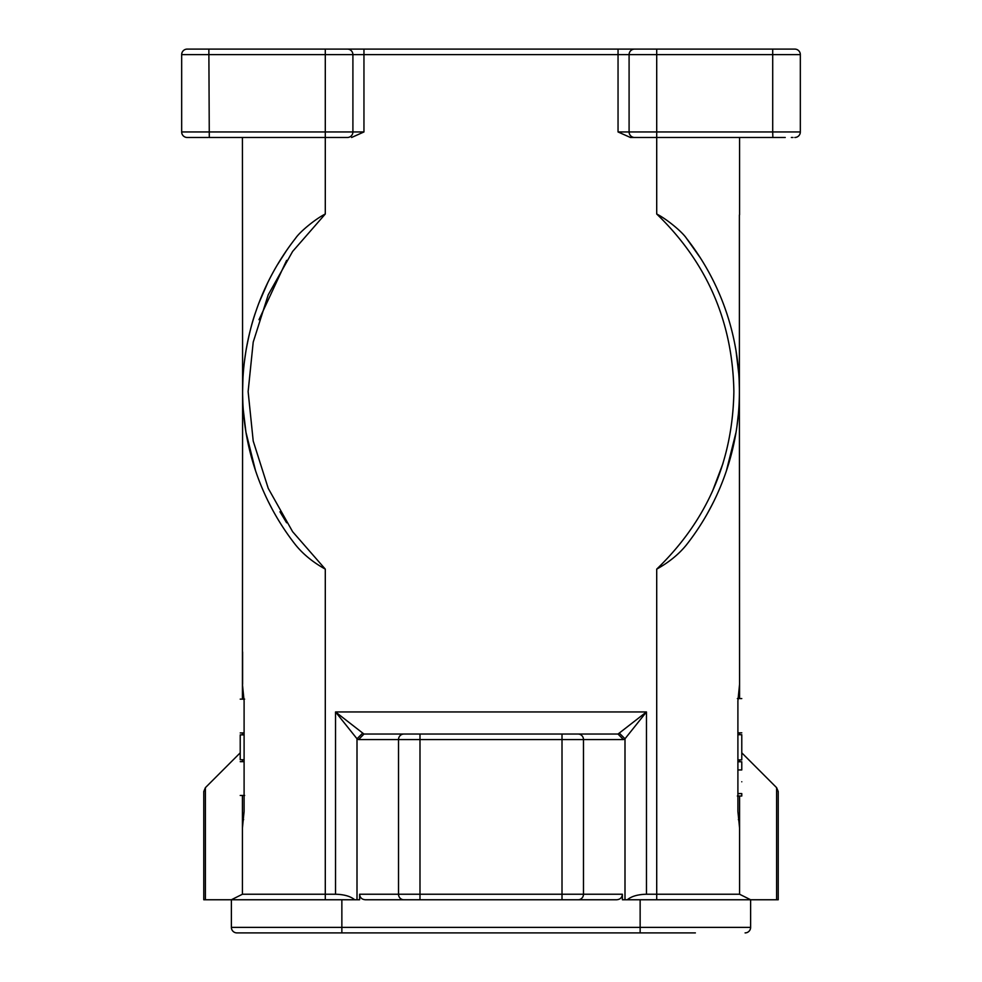 <?xml version="1.0" encoding="UTF-8"?>
<svg xmlns="http://www.w3.org/2000/svg" width="982" height="982" viewBox="0 0 982 982"><rect width="100%" height="100%" fill="white"/><g stroke="black" fill="none" stroke-linecap="round" stroke-linejoin="round"><path stroke-width="1.47" d="M793.996 49.1L794.806 49.1A5.524 5.524 90 0 1 800.33 54.624L656.712 54.624L656.712 131.956L629.094 131.956A5.524 5.524 -90 0 0 634.618 137.48A5.524 5.524 0 0 1 629.094 131.956L629.094 54.624A5.524 5.524 0 0 1 634.618 49.1L347.382 49.1A5.524 5.524 0 0 1 352.906 54.624L181.67 54.624L181.67 131.956A5.524 5.524 -90 0 0 187.194 137.48A5.524 5.524 0 0 1 181.67 131.956A5.524 5.524 0 0 0 187.194 137.48L208.245 137.48M188.986 137.48L190.226 137.48M193.663 137.48L196.768 137.48M794.769 49.1L772.711 49.1L772.711 131.956L656.712 131.956L656.712 137.48L630.395 137.48L785.232 137.48M791.332 137.48L793.014 137.48M347.382 49.1L187.194 49.1A5.524 5.524 0 0 0 181.67 54.624A5.524 5.524 0 0 1 187.194 49.1L187.488 49.1M626.307 49.1L705.997 49.1L626.307 49.1M772.711 49.1L634.618 49.1M618.046 49.1L618.046 54.624L352.906 54.624L352.906 131.956L181.67 131.956A5.524 5.524 -90 0 0 187.194 137.48A5.524 5.524 -90 0 1 181.67 131.956M794.806 49.1A5.524 5.524 90 0 1 800.33 54.624L800.33 131.956A5.524 5.524 0 0 1 794.806 137.48M737.899 759.896L741.778 759.896L741.778 734.708L737.899 734.708M741.778 732.83C741.778 687.67 741.778 687.67 741.778 732.83L737.899 732.83M737.359 796.021L741.778 796.021L741.778 793.591L737.899 793.591M737.899 769.949L741.778 769.949L741.778 761.774L737.899 761.774M741.778 781.77C741.778 766.647 741.778 766.647 741.778 781.77C741.778 796.893 741.778 796.893 741.778 781.77M242.431 49.1L208.859 49.1L209.289 137.48L347.382 137.48A5.524 5.524 0 0 0 352.906 131.956A5.524 5.524 0 0 1 347.382 137.48L325.288 137.48L325.288 214.015C315.836 218.728 300.173 231.396 295.545 238.282C277.931 260.856 264.637 285.443 255.676 312.043C252.079 322.022 248.851 334.96 245.966 350.844C243.033 370.349 243.008 374.117 242.603 391.572L242.431 137.48M206.11 137.48L205.103 137.48M776.897 137.48L773.141 137.48M772.859 137.48L772.711 131.956L800.33 131.956M739.569 214.812L739.569 137.48M624.994 899.758L624.994 738.783L646.463 711.95L618.034 734.045L363.966 734.045L335.537 711.95L357.006 738.783L362.383 733.419M619.617 733.419L624.994 738.783L623.398 739.569L618.034 734.045L519.723 734.045M462.277 734.045L363.966 734.045L358.602 739.569L357.006 738.783L357.006 899.758M739.397 214.984L739.397 391.572A248.397 248.397 0 0 0 686.455 238.282C681.852 231.421 666.164 218.728 656.712 214.015L656.712 137.48M686.455 238.282L700.583 258.241M734.769 343.884L735.727 349.04M736.034 350.844L738.734 373.541M739.164 380.807L739.372 388.197M630.395 137.48L618.046 131.956L618.046 54.624L656.712 54.624L656.712 49.1M363.954 49.1L363.954 131.956L351.605 137.48M259.002 302.812L267.779 282.62M277.182 265.152L286.621 250.398M738.341 819.663L739.569 819.663L739.569 894.234L739.569 827.949L737.899 811.378L737.899 700.903L739.569 684.331L739.397 391.572A248.397 248.397 0 0 1 686.455 544.863C678.918 554.192 669 562.281 656.712 569.13C706.991 520.62 732.719 461.43 733.873 391.572C732.719 321.715 706.991 262.538 656.712 214.015M739.348 396.691L739.237 400.275M738.341 414.441L736.844 427.084M736.034 432.289L726.349 471.029M712.146 504.674L706.954 514.31M242.431 699.135L242.431 684.331L244.101 700.903L244.101 811.378L242.431 827.949L242.431 795.469M354.674 899.758C350.513 896.284 344.13 894.442 335.537 894.234L325.288 894.234L325.288 569.13L292.611 531.679L268.246 488.373L253.209 441.004L248.127 391.572L253.209 342.141L268.246 294.772L292.611 251.466L325.288 214.015M335.537 894.234L335.537 711.95L646.463 711.95L646.463 894.234L656.712 894.234L656.712 899.758L778.235 899.758L778.235 791.566L778.235 899.758M325.288 569.13C313 562.281 303.082 554.192 295.545 544.863A248.397 248.397 0 0 1 295.545 238.282M272.321 509.388L268.344 501.679M255.578 470.795L245.979 432.35M245.917 431.994L243.254 409.604M242.836 402.338L242.628 394.948M242.603 391.572L242.431 684.331M242.603 684.331L242.603 651.962M722.998 463.443L712.502 491.184M709.679 509.388L713.656 501.679M739.569 819.663L739.569 796.021M739.569 761.774L739.569 759.896M739.569 734.708L739.569 732.83M739.569 698.583L739.569 684.331M646.463 894.234C637.883 894.43 631.5 896.271 627.326 899.758M746.811 897.855L739.569 894.234L656.712 894.234L656.712 569.13M695.379 932.9L640.141 932.9L640.141 927.376L341.859 927.376L341.859 899.758L359.621 899.758L359.621 894.234C359.915 897.609 361.806 899.451 365.304 899.758L616.696 899.758C620.194 899.451 622.085 897.609 622.379 894.234L622.379 899.758L750.616 899.758L750.616 927.376A5.524 5.524 0 0 1 745.092 932.9A5.524 5.524 0 0 0 750.616 927.376L640.141 927.376L640.141 899.758M242.431 761.664L242.431 759.724M242.431 734.867L242.431 732.94M242.431 894.234L231.384 899.758L325.288 899.758L325.288 894.234L242.431 894.234L242.431 827.949M203.765 899.758L203.765 791.566L203.765 899.758L286.621 899.758M205.385 899.758L205.385 787.662L240.222 752.826M419.989 734.045L419.989 899.758L365.304 899.758M341.859 899.758L231.384 899.758L231.384 927.376L231.384 899.758M640.141 932.9L236.907 932.9A5.524 5.524 0 0 1 231.384 927.376L341.859 927.376L341.859 932.9M240.222 732.94C240.222 688.357 240.222 688.357 240.222 732.94L244.101 732.94M244.101 734.867L240.222 734.867L240.222 759.724L244.101 759.724M244.101 761.664L240.222 761.664C240.222 806.247 240.222 806.247 240.222 761.664M325.288 137.48L325.288 49.1M634.618 137.48A5.524 5.524 0 0 1 629.094 131.956A5.524 5.524 -90 0 0 634.618 137.48M629.094 131.956L618.046 131.956M363.954 131.956L352.906 131.956M686.455 544.863A248.397 248.397 0 0 0 739.397 391.572M403.884 734.045A5.524 5.364 90 0 0 398.52 739.569L358.602 739.569M562.011 734.045L562.011 739.569L398.52 739.569L398.52 894.234L359.621 894.234M578.116 734.045A5.524 5.364 90 0 1 583.48 739.569L562.011 739.569L562.011 894.234L398.52 894.234A5.524 5.364 90 0 0 403.884 899.758M623.398 739.569L583.48 739.569L583.48 894.234L562.011 894.234L562.011 899.758M286.621 522.78L279.956 511.782M259.002 319.702L286.621 260.365M776.615 899.758L776.615 787.662L778.235 791.566M622.379 894.234L583.48 894.234A5.524 5.364 90 0 1 578.116 899.758M242.431 819.663L243.659 819.663M750.616 927.376A5.524 5.524 0 0 1 745.092 932.9A5.524 5.524 0 0 0 750.616 927.376M741.778 698.583L737.359 698.583M205.385 787.662L203.765 791.566M776.615 787.662L741.778 752.826M739.569 894.234L750.616 899.758M240.222 699.135L244.641 699.135M240.222 795.469L244.641 795.469"/></g></svg>
